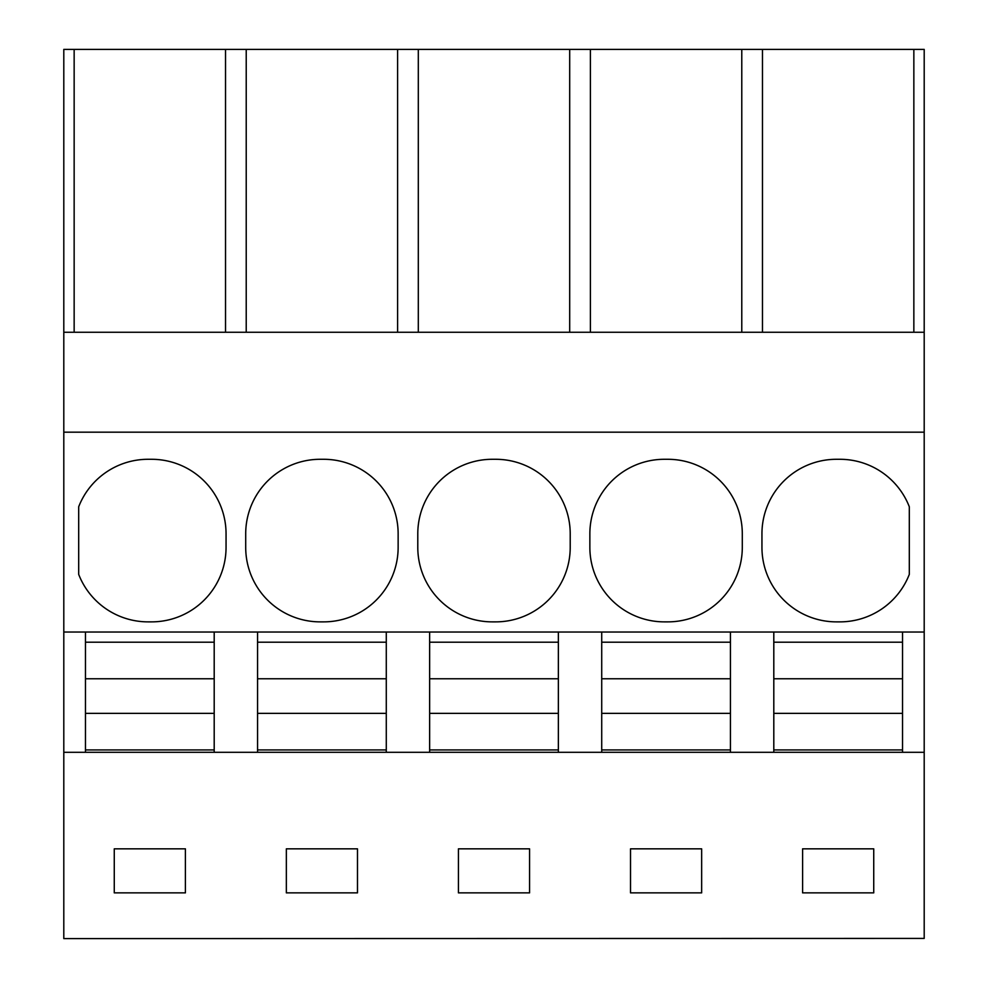 <?xml version="1.0" encoding="UTF-8"?>
<svg xmlns="http://www.w3.org/2000/svg" width="988" height="988" viewBox="0 0 988 988"><rect width="100%" height="100%" fill="white"/><g stroke="black" fill="none" stroke-linecap="round" stroke-linejoin="round"><path stroke-width="1.48" d="M63.8 938.6L924.2 938.415L63.8 938.6M397.608 332.252L397.608 49.4L63.8 49.4L63.8 938.415M63.8 752.3L924.2 752.3L924.2 938.415M185.398 892.868L185.398 848.84L114.262 848.84L114.262 892.868L185.398 892.868M458.432 848.84L529.568 848.84L529.568 892.868L458.432 892.868L458.432 848.84M286.347 848.84L357.483 848.84L357.483 892.868L286.347 892.868L286.347 848.84M630.517 848.84L630.517 892.868L701.653 892.868L701.653 848.84L630.517 848.84M873.738 892.868L873.738 848.84L802.602 848.84L802.602 892.868L873.738 892.868M63.8 632.036L85.474 632.036L85.474 678.768L214.198 678.768L214.198 713.361L214.198 632.036L85.474 632.036M85.474 752.3L85.474 749.929L214.198 749.929L214.198 752.3M214.198 749.929L214.198 713.361L85.474 713.361L85.474 678.768L85.474 749.929M214.198 632.036L924.2 632.036L924.2 752.3M63.8 432.176L924.2 432.176L924.2 632.036M148.138 621.872L151.535 621.872A74.52 74.52 0 0 0 226.054 547.352L226.054 533.804A74.52 74.52 0 0 0 151.535 459.284L148.138 459.284A74.52 74.52 0 0 0 78.694 506.758L78.694 574.399A74.52 74.52 0 0 0 148.138 621.872M570.212 547.352L570.212 533.804A74.52 74.52 0 0 0 495.692 459.284L492.308 459.284A74.52 74.52 0 0 0 417.788 533.804L417.788 547.352A74.52 74.52 0 0 0 492.308 621.872L495.692 621.872A74.52 74.52 0 0 0 570.212 547.352M398.139 547.352L398.139 533.804A74.52 74.52 0 0 0 323.607 459.284L320.223 459.284A74.52 74.52 0 0 0 245.703 533.804L245.703 547.352A74.52 74.52 0 0 0 320.223 621.872L323.607 621.872A74.52 74.52 0 0 0 398.139 547.352M742.297 533.804A74.52 74.52 0 0 0 667.777 459.284L664.393 459.284A74.52 74.52 0 0 0 589.861 533.804L589.861 547.352A74.52 74.52 0 0 0 664.393 621.872L667.777 621.872A74.52 74.52 0 0 0 742.297 547.352L742.297 533.804M909.306 506.758A74.52 74.52 0 0 0 839.862 459.284L836.466 459.284A74.52 74.52 0 0 0 761.946 533.804L761.946 547.352A74.52 74.52 0 0 0 836.466 621.872L839.862 621.872A74.52 74.52 0 0 0 909.306 574.399L909.306 506.758M63.8 332.252L924.2 332.252L924.2 432.176M74.149 49.4L74.149 332.252M397.608 49.4L418.307 49.4L418.307 332.252M569.693 332.252L569.693 49.4L418.307 49.4M569.693 49.4L590.392 49.4L590.392 332.252M924.2 332.252L924.2 49.4L590.392 49.4M257.559 752.3L257.559 749.929L386.283 749.929L386.283 752.3M257.559 749.929L257.559 678.768L386.283 678.768L386.283 713.361L386.283 632.036M386.283 749.929L386.283 713.361L257.559 713.361L257.559 632.036M246.222 49.4L246.222 332.252M225.523 49.4L225.523 332.252M913.851 49.4L913.851 332.252M902.526 752.3L902.526 632.036M762.477 332.252L762.477 49.4M741.778 49.4L741.778 332.252M730.441 752.3L730.441 632.036M773.802 752.3L773.802 749.929L902.526 749.929M773.802 632.036L773.802 713.361L773.802 678.768L902.526 678.768L902.526 713.361L773.802 713.361L773.802 749.929M429.644 752.3L429.644 749.929L558.356 749.929L558.356 752.3M429.644 749.929L429.644 678.768L558.356 678.768L558.356 713.361L558.356 632.036M558.356 749.929L558.356 713.361L429.644 713.361L429.644 632.036M601.717 752.3L601.717 749.929L730.441 749.929M601.717 632.036L601.717 713.361L601.717 678.768L730.441 678.768L730.441 713.361L601.717 713.361L601.717 749.929M85.474 642.2L214.198 642.2M257.559 642.2L386.283 642.2M429.644 642.2L558.356 642.2M601.717 642.2L730.441 642.2M773.802 642.2L902.526 642.2"/></g></svg>
